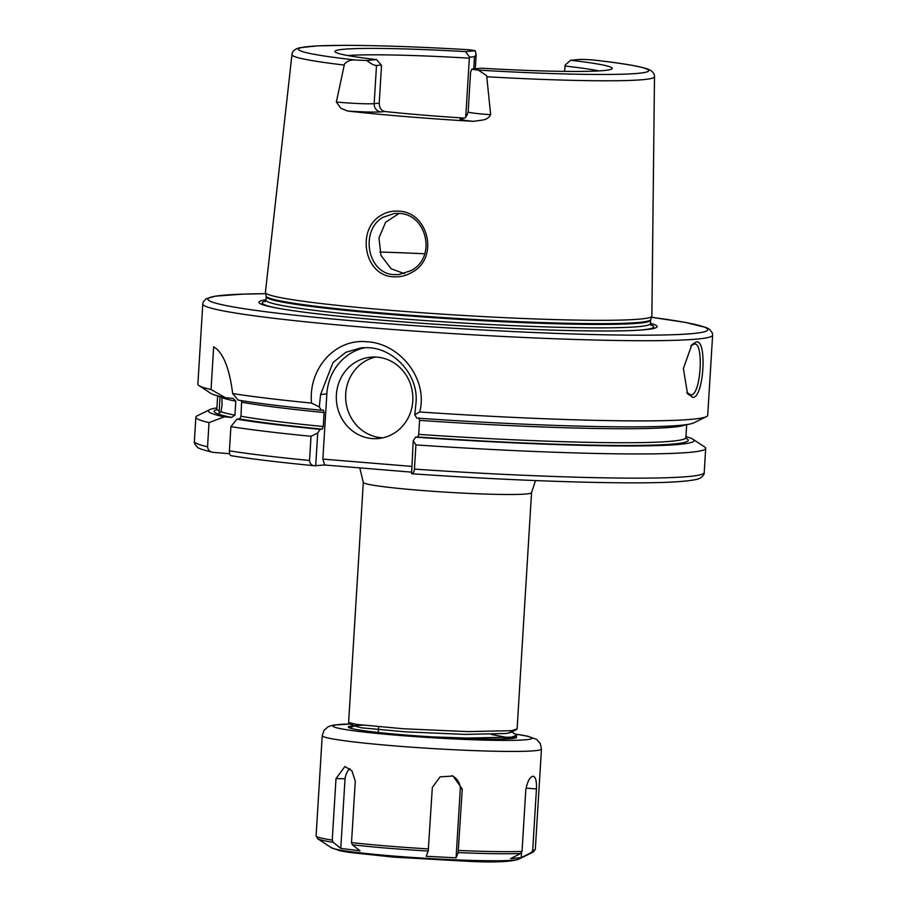 <?xml version="1.0" encoding="UTF-8"?>
<svg xmlns="http://www.w3.org/2000/svg" width="907" height="907" viewBox="0 0 907 907"><rect width="100%" height="100%" fill="white"/><g stroke="black" fill="none" stroke-linecap="round" stroke-linejoin="round"><path stroke-width="1.36" d="M410.95 270.649C436.925 257.69 426.948 214.041 399.091 213.406L394.511 213.428L382.958 217.306C359.796 230.276 367.278 273.971 394.205 274.594L398.842 274.572L410.95 270.649M398.592 211.161C428.682 211.785 439.532 258.733 411.529 272.565C405.803 275.841 399.772 277.247 393.434 276.771C364.229 276.091 355.986 229.222 381.11 215.333C386.45 212.079 392.278 210.685 398.592 211.161M686.837 392.538L691.032 394.964C700.93 395.373 704.217 341.315 694.138 344.07L690.975 345.714M696.225 341.939C707.437 338.946 703.855 397.844 692.835 397.425L687.517 393.717L683.39 368.559L691.848 344.649L696.225 341.939M235.797 401.155A234.958 13.22 -176.5 0 1 221.841 397.674L222.079 404.907L220.979 411.676A234.958 13.22 3.5 0 0 234.947 415.157L235.797 401.155L233.11 398.4M216.388 409.941L216.841 408.898A234.958 13.22 3.5 0 0 219.177 410.95L220.027 396.96A234.958 13.22 -176.5 0 1 218.564 396.144M463.25 118.556L462.706 118.613C463.239 117.547 465.654 120.189 468.148 111.901A24.931 1.406 3.5 0 0 484.293 114.203A24.931 1.406 3.5 0 0 490.653 114.679C489.134 117.547 486.594 119.316 483.046 119.985L473.273 121.357A183.872 10.34 -176.5 0 1 406.03 116.606A183.872 10.34 -176.5 0 1 347.71 111.051L340.873 108.307L336.361 102.003A24.931 1.406 3.5 0 0 342.12 102.525A24.931 1.406 3.5 0 0 374.16 103.659A7.664 7.177 -95.1 0 0 380.849 111.878A32.584 1.837 -176.5 0 1 347.71 111.051M490.653 114.679L486.651 75.621L478.261 70.1A24.931 1.406 -176.5 0 1 471.855 69.102L470.574 72.175L468.148 111.901M376.496 65.485L374.16 103.659L379.228 103.205L381.496 66.041L381.337 65.043L376.496 65.485C374.489 65.599 371.235 63.932 366.734 60.474A24.931 1.406 -176.5 0 1 354.932 59.964C350.714 59.749 347.234 61.075 344.49 63.944L336.361 102.003M377.074 357.131A40.86 38.253 -95.1 0 0 370.94 357.154A40.86 38.253 -95.1 0 0 336.316 397.992A40.86 38.253 -95.1 0 0 372.097 438.569A40.86 38.253 -95.1 0 0 378.23 438.546A40.86 38.253 -95.1 0 0 412.855 397.708A40.86 38.253 -95.1 0 0 377.074 357.131M375.623 357.041A40.86 38.253 -95.1 0 0 345.737 399.658A40.86 38.253 -95.1 0 0 381.405 437.741A40.86 38.253 -95.1 0 0 382.856 437.832M419.737 411.971L414.76 414.714L416.064 402.334C418.444 375.169 394.568 349.116 369.104 347.721L361.496 347.744L345.839 352.29L332.994 362.539L320.59 394.488L319.287 406.88L311.52 403.082C308.131 369.16 334.796 338.141 367.335 341.803C399.908 343.481 428.387 379.069 419.737 411.971A255.389 14.365 3.5 0 0 706.417 416.63A255.389 14.365 3.5 0 0 707.721 415.304L712.619 335.125A255.389 14.365 -176.5 0 1 368.208 327.552A255.389 14.365 -176.5 0 1 202.783 303.936L197.885 384.126A255.389 14.365 3.5 0 0 199.007 385.6A255.389 14.365 3.5 0 0 211.048 389.545L225.48 397.754L232.702 398.343M404.477 273.676L391.064 268.721L380.94 255.332L378.967 237.906L385.656 222.249L399.114 213.406M464.191 118.069A135.358 7.619 -176.5 0 1 423.036 115.076A135.358 7.619 -176.5 0 1 384.919 111.516L380.849 111.878M379.228 103.205C379.353 107.99 381.246 110.756 384.919 111.516M465.745 116.969L469.338 58.173A135.358 7.619 3.5 0 0 347.8 55.554M403.298 728.763L467.706 731.609L511.718 730.679L517.103 728.922L531.547 492.648A84.283 4.739 -176.5 0 1 417.889 490.154A84.283 4.739 -176.5 0 1 363.31 482.365L348.617 722.448L356.19 724.364L403.298 728.763M432.378 736.892L467.309 738.071L511.321 737.142L516.707 735.384L511.911 731.847M501.265 739.08L515.958 737.255L516.707 735.384M650.41 323.277A199.483 11.224 -176.5 0 1 640.149 330.091A199.483 11.224 -176.5 0 1 388.105 320.704A199.483 11.224 -176.5 0 1 275.331 307.768A199.483 11.224 -176.5 0 1 265.978 299.763M471.855 69.102L481.64 68.229A138.896 7.812 -176.5 0 0 612.134 68.649A138.896 7.812 -176.5 0 0 570.65 60.259L580.435 59.374A24.931 1.406 -176.5 0 1 592.226 59.885L592.883 59.941C620.887 63.082 639.072 66.086 647.451 68.943L650.716 70.463C653.357 72.231 654.616 74.34 654.491 76.789L651.872 316.044A193.588 10.895 -176.5 0 1 651.838 316.237A193.588 10.895 -176.5 0 1 390.792 310.341A193.588 10.895 -176.5 0 1 265.422 292.61A193.588 10.895 -176.5 0 1 265.411 292.405L291.963 54.613A181.604 10.215 -176.5 0 0 344.048 65.032M216.898 407.912A243.246 13.684 3.5 0 0 209.653 409.681A243.246 13.684 3.5 0 0 224.312 416.835L231.534 417.424L234.947 415.157M219.177 410.95L219.154 413.195L220.979 411.676M366.734 60.474L376.518 59.601A138.896 7.812 -176.5 0 1 335 51.699A138.896 7.812 -176.5 0 1 465.529 51.62L475.313 50.747L476.152 54.76L474.474 56.699L469.622 57.13L465.529 51.62M291.963 54.613C292.156 51.291 294.798 48.978 299.911 47.686L317.189 45.894L343.402 45.35C377.335 45.373 419.045 46.824 468.545 49.726L468.896 49.749A24.931 1.406 -176.5 0 1 475.313 50.747M469.622 57.13L469.338 58.173M376.518 59.601L381.337 65.043M311.52 403.082A255.389 14.365 3.5 0 1 232.657 393.547C229.403 367.902 223.065 352.335 213.655 346.837L211.048 389.545M232.657 393.547L238.065 400.078A243.246 13.684 3.5 0 0 321.293 410.247L319.287 406.88M323.402 410.066L321.293 410.247M411.279 472.116L324.638 464.996L314.366 465.745C279.56 462.355 251.829 459.01 231.16 455.722L231.421 455.722C230.151 455.836 229.482 454.203 229.414 450.847L230.9 426.653L236.897 419.17L239.607 418.921L240.979 416.268L241.647 400.667M240.979 416.268A234.958 13.22 3.5 0 0 323.255 426.528L324.105 412.526A234.958 13.22 -176.5 0 1 241.84 402.266M236.897 419.17A243.246 13.684 3.5 0 0 320.126 429.34L322.178 429.147A237.521 13.356 -176.5 0 1 239.607 418.921M230.9 426.653A255.389 14.365 3.5 0 0 311.01 436.29L317.711 433.07L320.126 429.34M314.729 465.767C311.611 465.563 309.877 463.794 309.536 460.484L311.01 436.29M323.255 426.528L322.178 429.147M323.346 410.066L324.105 412.526M414.76 414.714L416.767 418.093A243.246 13.684 3.5 0 0 693.923 422.809L706.417 416.63M685.726 424.714A234.958 13.22 -176.5 0 1 419.578 420.372L418.728 434.362A234.958 13.22 3.5 0 0 685.885 437.582L686.678 424.578M685.964 438.24A237.521 13.356 -176.5 0 1 417.651 436.993L415.599 437.174A243.246 13.684 3.5 0 0 692.925 439.237A243.246 13.684 3.5 0 0 685.941 436.596M415.599 437.174L413.184 440.904L415.916 444.906A255.389 14.365 3.5 0 0 705.691 448.364A255.389 14.365 3.5 0 0 704.558 446.89L692.925 439.237M415.916 444.906L414.442 469.1C414 472.343 413.059 473.885 411.619 473.726L413.184 440.904M417.651 436.993L418.728 434.362M419.578 420.372L418.819 417.912M414.442 469.1A255.389 14.365 3.5 0 0 704.217 472.558C704.467 474.044 703.208 475.835 700.442 477.955C699.218 478.567 697.619 480.313 676.112 481.821C631.635 484.735 518.521 481.254 411.767 473.749L411.619 473.726M199.007 385.6L210.651 393.253A243.246 13.684 3.5 0 0 225.48 397.754M209.653 409.681L197.159 415.86A255.389 14.365 3.5 0 0 195.855 417.186A255.389 14.365 3.5 0 0 209.029 422.605L207.544 446.788C208.054 450.246 210.016 452.105 213.428 452.389L229.652 453.727M224.312 416.835L209.029 422.605M195.855 417.186L194.381 441.38C193.939 442.82 194.971 444.747 197.465 447.185C197.647 448.115 202.612 449.804 212.385 452.242L213.428 452.389M564.585 71.381L565.197 64.987L570.65 60.259M598.96 70.905A135.358 7.619 3.5 0 0 564.914 66.018M365.748 347.562A51.075 47.81 -95.1 0 0 326.849 393.933L322.858 459.089L411.631 466.379M317.711 433.07L315.704 465.801M324.638 464.996L322.858 459.089M507.376 737.538L491.209 734.409M361.802 725.124L354.24 725.815L361.099 727.777L405.066 731.813L465.189 734.409L506.276 733.48L510.641 732.482L510.335 730.838M518.736 859.201C511.049 861.809 494.882 862.546 470.234 861.423L393.525 857.115L349.637 852.455L340.08 850.8L331.361 847.739A94.317 5.306 -176.5 0 0 392.028 855.913A94.317 5.306 -176.5 0 0 518.736 859.201L533.361 851.956A108.545 6.111 -176.5 0 1 531.343 852.535L532.692 850.426L536.445 788.954L526.071 788.104M536.445 788.954C536.751 780.836 535.572 776.585 532.919 776.211C529.688 777.106 527.307 781.675 525.799 789.906L522.035 851.39L520.697 853.487A108.545 6.111 -176.5 0 1 458.148 852.58L456.074 857.829L426.154 856.287L428.217 851.038A108.545 6.111 -176.5 0 1 387.538 848.17A108.545 6.111 -176.5 0 1 352.381 844.814L360.045 850.857L340.771 848.362L333.107 842.308A108.545 6.111 -176.5 0 1 317.722 838.76L331.361 847.739M352.381 844.814L351.519 842.592L355.272 781.12L351.905 770.791L344.932 766.494L335.998 778.614L332.245 840.097L333.107 842.308M376.768 732.312L378.151 732.289M516.412 736.96A84.283 4.739 -176.5 0 1 516.502 737.493A84.283 4.739 -176.5 0 1 402.935 734.795A84.283 4.739 -176.5 0 1 348.413 727.21A84.283 4.739 -176.5 0 1 362.732 725.237M458.148 852.58L462.253 788.988L453.024 776.018L440.088 776.868L432.333 787.446L428.217 851.038M531.343 852.535L521.242 857.671L510.596 858.623L520.697 853.487M521.242 857.671L521.548 852.773M462.253 788.988L460.337 788.217A15.328 15.079 111.8 0 0 451.969 775.644M456.074 857.829L460.337 788.217M349.898 768.592A15.328 9.762 -89.2 0 0 345.034 778.75L340.771 848.362M335.998 778.614L345.034 778.75M424.737 253.779A160.902 9.047 3.5 0 0 379.852 252.055M202.783 303.936L203.304 301.861L206.15 298.777L215.537 296.124L243.45 294.106L265.638 293.687A250.287 14.081 3.5 0 0 370.305 322.302A250.287 14.081 3.5 0 0 661.01 335.034A250.287 14.081 3.5 0 0 651.475 317.314M276.918 308.074A196.059 11.031 -176.5 0 1 265.672 301.147M650.591 320.216A192.567 10.827 -176.5 0 1 390.894 314.502A192.567 10.827 -176.5 0 1 266.17 296.702L266.125 296.067A192.681 10.839 -176.5 0 0 390.906 313.72A192.681 10.839 -176.5 0 0 650.716 319.593L650.387 323.652A192.567 10.827 -176.5 0 1 390.69 317.938A192.567 10.827 -176.5 0 1 265.955 300.138L265.184 301.725M654.491 76.789A181.604 10.215 -176.5 0 1 486.946 76.766M231.534 417.424A237.521 13.356 -176.5 0 1 216.988 409.431M468.896 49.749A175.482 9.875 3.5 0 0 309.582 46.45A175.482 9.875 3.5 0 0 354.932 59.964M229.414 450.847A255.389 14.365 3.5 0 0 309.536 460.484M194.381 441.38A255.389 14.365 3.5 0 0 207.544 446.788M478.261 70.1A175.482 9.875 3.5 0 0 637.587 73.399A175.482 9.875 3.5 0 0 592.226 59.885M650.546 324.683A196.059 11.031 -176.5 0 1 638.528 330.193M320.59 394.488L326.849 393.933M473.273 121.357A32.584 1.837 -176.5 0 1 462.105 118.556L463.307 118.443M473.726 68.943L474.474 56.699M462.887 118.579A7.664 7.177 84.9 0 1 462.105 118.556M353.481 723.922A99.6 5.601 3.5 0 0 397.561 735.271A99.6 5.601 3.5 0 0 510.46 740.384A99.6 5.601 3.5 0 0 514.983 734.046M514.791 733.967L527.432 736.121L536.536 739.364L540.266 743.468L541.456 749.035A109.815 6.179 -176.5 0 1 393.355 745.781A109.815 6.179 -176.5 0 1 322.234 735.622L316.101 835.857A109.815 6.179 3.5 0 0 332.245 840.097M351.519 842.592A109.815 6.179 3.5 0 0 387.232 846.004A109.815 6.179 3.5 0 0 428.569 848.918M458.488 850.46A109.815 6.179 3.5 0 0 522.035 851.39M532.692 850.426A109.815 6.179 3.5 0 0 535.323 849.258L533.361 851.956M378.752 726.87L378.128 732.459M359.773 467.887L363.31 482.365M712.619 335.125L712.358 332.994L709.535 329.309L706.19 327.563L685.771 322.484L651.487 317.291M650.716 319.593L651.838 316.237M216.841 408.898L217.635 395.894M705.691 448.364L704.217 472.558M685.885 437.582L686.202 438.671M266.125 296.067L265.422 292.61M266.17 296.702L265.955 300.138M650.387 323.652L650.965 325.318M531.547 492.648L535.504 480.574M475.291 68.796L476.152 54.76M349.83 728.004L354.24 725.815M513.793 738.321L515.958 737.255M354.218 726.258L348.821 722.709M510.641 732.482L516.423 729.613M353.254 723.877L333.629 725.022L328.277 726.632L324.082 730.26L322.234 735.622M541.456 749.035L535.323 849.258M316.101 835.857L317.722 838.76"/></g></svg>
